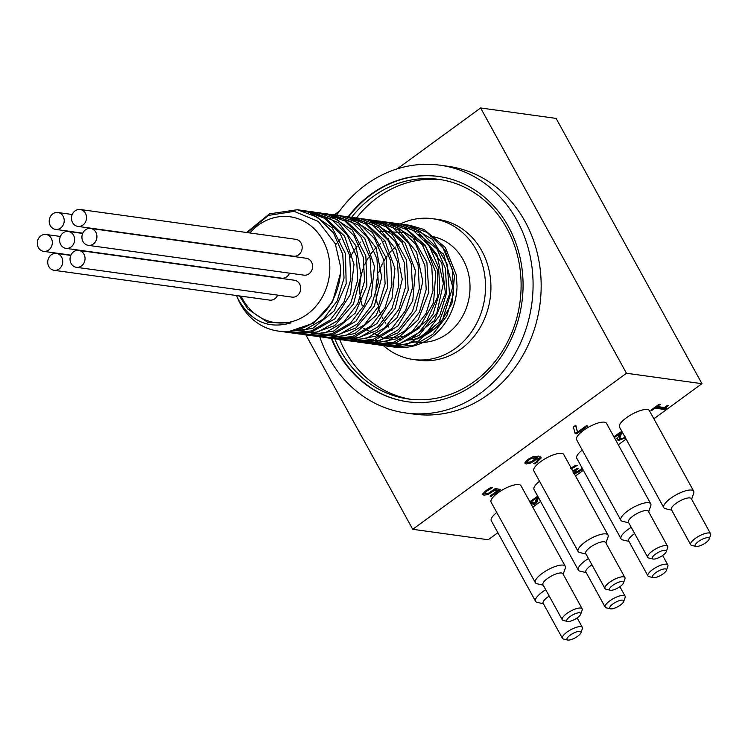 <?xml version="1.0" encoding="UTF-8"?>
<svg xmlns="http://www.w3.org/2000/svg" width="748" height="748" viewBox="0 0 748 748"><rect width="100%" height="100%" fill="white"/><g stroke="black" fill="none" stroke-linecap="round" stroke-linejoin="round"><path stroke-width="1.12" d="M457.047 286.082L456.243 274.759L445.312 247.448L424.032 229.486L409.848 225.307L404.911 224.868M388.044 346.231L392.737 346.801L418.422 341.144L439.048 322.108L449.52 294.263L447.192 264.278L432.484 239.369L408.819 225.513L400.582 224.017M381.33 345.296L394.42 345.632L419.123 335.319L436.907 312.786L443.368 283.445L436.813 254.357L418.693 232.488L394.505 223.203M374.486 344.361L396.001 342.893L419.076 328.176L433.541 302.725L435.813 272.665L425.191 245.204L404.107 226.934L387.913 222.287M367.502 343.388L371.55 343.912L397.281 338.62L418.104 319.882L428.866 292.169L426.865 262.155L412.438 237.041L388.932 222.848L381.05 221.343M360.779 342.453L373.224 342.865L398.02 332.897L416.047 310.616L422.816 281.37L416.589 252.179L398.712 230.057L375.618 220.567L370.671 220.136M353.954 341.518L374.823 340.247L398.039 325.857L412.784 300.612L415.374 270.57L405.051 242.96L384.182 224.4L367.343 219.445M346.95 340.546L350.354 341.013L376.132 336.086L397.141 317.638L408.212 290.084L406.529 260.033L392.382 234.713L369.045 220.193L360.527 218.5M340.228 339.611L352.028 340.097L376.917 330.476L395.178 308.447L402.265 279.284L396.356 250.01L378.731 227.635L353.421 217.518M333.421 338.676L353.645 337.591L377.001 323.529L392.008 298.489L394.925 268.485L384.911 240.725L364.257 221.866L346.782 216.602M326.409 337.713L329.167 338.105L354.973 333.552L376.179 315.394L387.539 287.989L386.192 257.92L372.326 232.394L349.157 217.556L340.003 215.667M319.676 336.768L330.831 337.311L355.814 328.045L374.299 306.269L381.704 277.209L376.113 247.84L358.741 225.223L332.888 214.685M312.888 335.843L332.458 334.926L355.954 321.191L371.232 296.358L374.468 266.391L364.762 238.49L344.323 219.351L326.212 213.76M305.876 334.87L307.97 335.188L333.823 330.999L355.216 313.141L366.866 285.895L365.847 255.797L352.261 230.085L329.27 214.919L315.89 212.572M299.116 333.926L309.635 334.515L334.702 325.604L353.421 304.09L361.134 275.133L355.861 245.681L338.751 222.811L312.355 211.843M292.356 333L311.271 332.252L334.908 318.844L350.447 294.226L354.01 264.306L344.613 236.265L324.389 216.836L305.651 210.917M285.334 332.028L312.664 328.447L334.234 310.888L346.174 283.801L345.483 253.684L332.196 227.775L309.373 212.292L298.957 209.992M279.2 331.196L288.438 331.71L313.59 323.155L332.533 301.902L340.555 273.048L340.611 266.952L335.3 243.792L318.405 221.511L294.17 211.347L268.476 215.415L247.233 232.591M239.5 295.946L247.738 308.952L267.756 322.36L291 322.912C267.803 329.391 249.963 321.051 237.49 297.891L236.62 295.544M380.732 231.506L404.92 232.506L425.416 246.288L437.309 269.486L437.814 296.414L426.94 320.471L407.492 335.777L384.379 338.573L363.425 328.204M424.761 240.258L441.872 263.174L445.397 292.982L434.457 320.546L412.587 337.423M418.768 234.442L443.676 254.236L452.746 287.008L442.629 319.611L417.655 338.994L438.487 326.231L451.96 303.473L454.494 276.031L445.107 250.477L439.974 243.941M246.541 232.497L269.514 213.853L297.321 209.739L317.545 217.257L333.477 232.899L342.752 254.292L344.033 278.181L337.18 300.958L323.295 319.144L304.576 329.99L283.931 331.86L281.126 331.373M300.79 210.347L304.174 210.693L324.389 218.21L340.321 233.844L349.606 255.236L350.877 279.135L344.015 301.902L330.139 320.088L311.43 330.943L290.776 332.813L287.363 332.206M307.578 211.282L311.018 211.637L331.242 219.145L347.175 234.788L356.45 256.181L357.722 280.079L350.868 302.846L336.993 321.042L318.274 331.897L297.629 333.748L294.235 333.15M314.366 212.226L317.863 212.582L338.087 220.099L354.019 235.742L363.294 257.125L364.575 281.024L357.722 303.8L343.837 321.986L325.118 332.832L304.473 334.693L301.07 334.094M321.331 213.189L324.716 213.535L344.931 221.043L360.863 236.686L370.148 258.069L371.419 281.968L364.556 304.745L350.681 322.93L331.972 333.786L311.318 335.656L307.905 335.039M328.129 214.124L331.56 214.48L351.784 221.988L367.717 237.63L376.992 259.023L378.264 282.912L371.41 305.689L357.535 323.884L338.816 334.73L318.171 336.591L314.777 335.992M334.908 215.059L338.405 215.415L358.629 222.941L374.561 238.584L383.836 259.967L385.117 283.866L378.264 306.643L364.379 324.828L345.66 335.674L325.015 337.535L321.612 336.927M341.864 216.022L345.258 216.368L365.473 223.886L381.405 239.519L390.69 260.912L391.961 284.81L385.098 307.578L371.223 325.773L352.514 336.619L331.86 338.489L328.447 337.881M348.68 216.967L352.102 217.322L372.326 224.83L388.259 240.463L397.534 261.865L398.806 285.755L391.952 308.522L378.077 326.717L359.358 337.572L338.713 339.433L335.31 338.835M355.44 217.902L358.947 218.257L379.18 225.774L395.103 241.417L404.378 262.81L405.65 286.699L398.806 309.476L384.921 327.671L366.202 338.507L345.557 340.377L342.154 339.77M362.397 218.865L365.8 219.211L386.015 226.728L401.947 242.361L411.232 263.754L412.503 287.653L405.64 310.42L391.765 328.606L373.056 339.461L352.401 341.331L348.989 340.723M369.231 219.809L372.644 220.164L392.868 227.673L408.801 243.306L418.076 264.699L419.348 288.597L412.494 311.364L398.619 329.559L379.9 340.415L359.255 342.275L355.852 341.677M375.982 220.744L379.488 221.099L399.722 228.617L415.645 244.259L424.92 265.652L426.192 289.541L419.348 312.318L405.463 330.513L386.744 341.35L366.099 343.21L362.696 342.612M335.665 244.661L336.628 243.418M338.311 241.389L340.368 239.117M382.929 221.698L386.342 222.053L406.557 229.571L422.489 245.204L431.774 266.587L433.045 290.495L426.182 313.262L412.307 331.448L393.598 342.304L372.943 344.174L369.531 343.556M389.783 222.652L393.186 222.998L413.41 230.506L429.343 246.148L438.618 267.541L439.889 291.44L433.036 314.207L419.161 332.402L400.442 343.257L379.797 345.109L376.394 344.51M396.524 223.577L400.03 223.942L420.264 231.45L436.187 247.102L445.462 268.485L446.734 292.384L439.889 315.16L426.005 333.346L407.286 344.192L386.641 346.053L383.247 345.454A71.06 62.393 97.9 0 0 413.242 359.489A71.06 62.393 97.9 0 0 455.523 348.316A71.06 62.393 97.9 0 0 484.349 272.87A71.06 62.393 97.9 0 0 432.699 218.706A71.06 62.393 97.9 0 0 400.264 223.97M350.064 257.349L353.215 251.824M354.599 249.739L357.17 246.26M358.853 244.231L360.91 241.959M403.462 224.54L406.884 224.886L427.099 232.404L443.031 248.046L452.316 269.43L453.587 293.328L446.734 316.105L432.849 334.291L414.14 345.137L393.485 347.007L390.073 346.399M237.49 297.891A61.401 53.912 -82.1 0 0 278.153 331.065A61.401 53.912 -82.1 0 0 340.611 266.952M457.056 286.082A61.401 53.912 97.9 0 1 394.617 347.156A61.401 53.912 97.9 0 1 394.205 347.1M249.869 232.955A53.445 46.918 97.9 0 1 319.929 235.517A53.445 46.918 97.9 0 1 307.269 314.244A53.445 46.918 97.9 0 1 241.136 296.171M492.39 487.771L487.144 490.819L485.34 492.708L486.219 493.596L488.743 493.1L495.167 488.622L500.721 489.388L491.343 496.233L490.071 496.064L497.252 490.819L494.372 490.426L488.248 494.363L483.881 495.288L482.797 493.83L485.938 490.613L491.025 487.434L492.306 487.612M482.703 494.166L487.724 493.418M494.372 490.426L493.942 489.641M494.11 489.51L496.728 489.875L497.252 490.819M491.343 496.233L490.912 495.447M497.158 490.66L499.187 489.173M484.816 491.763L485.359 493.184L485.106 491.258M489.968 489.033L489.547 488.257M482.787 494.727L482.797 493.83M536.456 457.851L531.744 458.225L528.995 459.693L527.396 461.843L528.387 462.292L531.435 461.703L536.456 457.851L535.933 456.906L532.707 456.86M531.744 458.225L531.314 457.439M527.003 460.16L527.396 461.843M537.494 457.991L534.68 460.703L530.734 463.031L526.125 464.003L524.993 463.423L525.021 462.451L527.836 459.524L532.576 456.906L538.448 456.084L541.085 458.066L534.951 463.938L533.558 463.741L536.092 462.142L538.607 458.692L536.971 457.047L538.607 458.692M524.9 462.862L530.21 462.077M536.4 457.757L536.971 457.047M534.951 463.938L534.53 463.18M538.13 460.329L540.58 456.804M540.954 457.234L541.085 458.066L540.57 457.122M574.894 432.709L576.231 432.896L577.419 432.026M576.755 433.84L575.137 433.616L573.37 426.949L575.81 425.173L577.512 432.194L586.339 425.743L587.601 425.921L576.755 433.84L576.231 432.896M577.512 432.194L575.558 425.35M651.957 410.381L650.854 410.231L659.203 404.144L660.297 404.294L657.193 406.557L664.42 407.557L667.525 405.294L668.516 405.425C666.159 407.08 665.477 408.006 666.487 408.212L664.71 409.511L654.996 408.165L651.957 410.381L651.583 409.698M654.996 408.165L654.622 407.482M654.902 407.277L664.187 408.567L665.767 407.417M664.71 409.511L664.187 408.567M665.963 407.267L666.487 408.212M657.193 406.557L656.819 405.874M625.459 437.898L618.428 440.497L617.156 439.553L619.325 433.943L614.332 437.58M619.325 433.943L618.895 433.167M616.642 438.599L617.913 439.544L621.756 438.721M613.902 436.813L620.223 432.194L621.747 432.409L619.812 438.3L620.681 438.786L622.878 438.356L625.412 436.888M619.812 438.3L619.288 437.356L619.699 434.84L621.233 431.465M572.837 471.072L577.035 468.416L578.232 468.585L577.465 469.136C575.296 470.735 574.745 471.661 575.801 471.923L577.867 471.427L582.393 468.117M575.137 469.772L574.754 470.726L575.801 471.923M570.378 468.519L575.708 465.2L577.241 465.415L571.556 468.744M573.37 472.044L574.37 471.006L573.987 470.492M574.268 470.988L573.155 471.651M574.37 471.006L574.062 470.455M582.748 469.174L577.138 472.811L576.624 471.876M577.138 472.811L573.623 473.643M573.099 472.699L576.615 471.866M536.671 497.682L530.921 501.88L535.138 502.469L536.671 497.682L536.279 496.962M530.921 501.88L530.528 501.16M530.407 502.852L534.109 503.367L536.223 501.824L537.934 496.616M538.457 497.57L536.737 502.768L534.633 504.311L530.93 503.797M534.633 504.311L534.109 503.367M536.737 502.768L536.223 501.824M529.78 501.712L537.737 496.27M631.228 527.321A17.054 5.283 151.2 0 0 621.064 538.859L576.783 458.328A17.054 5.283 -28.8 0 1 582.262 450.053M535.372 582.701L491.099 502.17A17.054 5.283 -28.8 0 1 503.507 489.323A17.054 5.283 -28.8 0 1 520.991 485.733L565.264 566.264A17.054 5.283 151.2 0 0 547.779 569.854A17.054 5.283 151.2 0 0 535.372 582.701A17.054 5.283 151.2 0 0 537.017 583.758L543.244 585.216M545.731 589.742A17.054 5.283 151.2 0 0 535.568 601.289L491.296 520.758A17.054 5.283 -28.8 0 1 496.775 512.474M578.12 551.482L533.848 470.95A17.054 5.283 -28.8 0 1 546.246 458.113A17.054 5.283 -28.8 0 1 563.74 454.522L608.012 535.054A17.054 5.283 151.2 0 0 590.527 538.644A17.054 5.283 151.2 0 0 578.12 551.482A17.054 5.283 151.2 0 0 579.765 552.548L585.993 553.997M588.48 558.532A17.054 5.283 151.2 0 0 578.316 570.07L534.044 489.538A17.054 5.283 -28.8 0 1 539.514 481.263M620.868 520.271L576.596 439.74A17.054 5.283 -28.8 0 1 588.994 426.902A17.054 5.283 -28.8 0 1 606.488 423.312L650.76 503.843A17.054 5.283 151.2 0 0 633.266 507.434A17.054 5.283 151.2 0 0 620.868 520.271A17.054 5.283 151.2 0 0 622.514 521.337L628.741 522.787M663.803 507.649L619.531 427.117A17.054 5.283 -28.8 0 1 631.938 414.27A17.054 5.283 -28.8 0 1 649.423 410.689L693.695 491.221A17.054 5.283 151.2 0 0 676.211 494.802A17.054 5.283 151.2 0 0 663.803 507.649A17.054 5.283 151.2 0 0 665.449 508.705L671.676 510.164M397.244 168.852L480.627 107.964L626.469 373.252L412.737 529.304L305.848 334.87M497.869 532.698L488.22 539.738L412.737 529.304M532.791 507.2L540.608 501.487M575.539 475.98L583.356 470.277M618.287 444.77L626.104 439.067M653.874 418.786L701.951 383.687L556.11 118.408L480.627 107.964M626.469 373.252L701.951 383.687M289.541 273.17A8.527 7.489 97.9 0 1 286.69 276.825A8.527 7.489 97.9 0 1 281.622 278.163L65.955 248.355A8.527 7.489 97.9 0 1 59.709 238.883A8.527 7.489 97.9 0 1 68.292 231.459A8.527 7.489 97.9 0 1 74.491 237.958A8.527 7.489 97.9 0 1 71.032 247.008A8.527 7.489 97.9 0 1 65.955 248.355M78.708 250.402L294.375 280.219A8.527 7.489 97.9 0 1 300.565 286.718A8.527 7.489 97.9 0 1 297.115 295.769A8.527 7.489 97.9 0 1 292.038 297.115L76.371 267.298A8.527 7.489 97.9 0 1 70.125 257.826A8.527 7.489 97.9 0 1 78.708 250.402A8.527 7.489 97.9 0 1 84.907 256.91A8.527 7.489 97.9 0 1 81.448 265.961A8.527 7.489 97.9 0 1 76.371 267.298M80.176 209.496L295.843 239.313A8.527 7.489 97.9 0 1 302.042 245.811A8.527 7.489 97.9 0 1 298.583 254.862A8.527 7.489 97.9 0 1 293.506 256.209L77.848 226.392A8.527 7.489 97.9 0 1 71.593 216.92A8.527 7.489 97.9 0 1 80.176 209.496A8.527 7.489 97.9 0 1 86.375 215.994A8.527 7.489 97.9 0 1 82.916 225.054A8.527 7.489 97.9 0 1 77.848 226.392M90.602 228.449L306.259 258.256A8.527 7.489 97.9 0 1 312.458 264.764A8.527 7.489 97.9 0 1 308.999 273.815A8.527 7.489 97.9 0 1 303.931 275.152L88.264 245.344A8.527 7.489 97.9 0 1 82.009 235.872A8.527 7.489 97.9 0 1 90.602 228.449A8.527 7.489 97.9 0 1 96.791 234.947A8.527 7.489 97.9 0 1 93.332 243.998A8.527 7.489 97.9 0 1 88.264 245.344M277.648 295.123A8.527 7.489 97.9 0 1 274.806 298.779A8.527 7.489 97.9 0 1 269.729 300.126L54.062 270.309A8.527 7.489 97.9 0 1 47.816 260.837A8.527 7.489 97.9 0 1 56.399 253.413A8.527 7.489 97.9 0 1 62.598 259.911A8.527 7.489 97.9 0 1 59.139 268.971A8.527 7.489 97.9 0 1 54.062 270.309M438.562 324.903A53.445 46.918 97.9 0 1 431.278 331.392A53.445 46.918 97.9 0 1 408.015 340.088M401.068 339.985A53.445 46.918 97.9 0 1 399.778 339.835M363.163 308.55A53.445 46.918 97.9 0 1 362.902 307.811M362.172 305.549A53.445 46.918 97.9 0 1 360.424 297.723M360.04 294.684A53.445 46.918 97.9 0 1 363.472 267.812M364.631 264.904A53.445 46.918 97.9 0 1 368.259 257.836M369.568 255.769A53.445 46.918 97.9 0 1 372.56 251.674M374.131 249.823A53.445 46.918 97.9 0 1 376.646 247.158M378.563 245.363A53.445 46.918 97.9 0 1 380.629 243.624M382.929 241.885A53.445 46.918 97.9 0 1 384.519 240.819M387.324 239.126A53.445 46.918 97.9 0 1 388.362 238.575M48.723 250.019A8.527 7.489 97.9 0 1 43.646 251.365A8.527 7.489 97.9 0 1 37.4 241.894A8.527 7.489 97.9 0 1 45.983 234.47A8.527 7.489 97.9 0 1 52.182 240.968A8.527 7.489 97.9 0 1 48.723 250.019M60.616 228.065A8.527 7.489 97.9 0 1 55.539 229.402A8.527 7.489 97.9 0 1 49.293 219.931A8.527 7.489 97.9 0 1 57.877 212.507A8.527 7.489 97.9 0 1 64.076 219.005A8.527 7.489 97.9 0 1 60.616 228.065M577.727 636.221A7.957 2.468 -28.8 0 1 567.741 640.036A7.957 2.468 -28.8 0 1 572.762 633.547A7.957 2.468 -28.8 0 1 580.934 632.78A7.957 2.468 -28.8 0 1 577.727 636.221M580.934 632.78L582.365 628.685A11.37 3.525 151.2 0 0 582.355 627.385A11.37 3.525 151.2 0 0 570.696 629.779A11.37 3.525 151.2 0 0 562.431 638.334A11.37 3.525 151.2 0 0 563.525 639.044L567.741 640.036M562.431 638.334L543.16 603.281A11.37 3.525 -28.8 0 1 549.2 596.044M620.475 605.01A7.957 2.468 -28.8 0 1 610.49 608.816A7.957 2.468 -28.8 0 1 615.51 602.327A7.957 2.468 -28.8 0 1 623.682 601.57A7.957 2.468 -28.8 0 1 620.475 605.01M623.682 601.57L625.113 597.474A11.37 3.525 151.2 0 0 625.104 596.175A11.37 3.525 151.2 0 0 613.444 598.568A11.37 3.525 151.2 0 0 605.169 607.124A11.37 3.525 151.2 0 0 606.263 607.834L610.49 608.816M605.169 607.124L585.899 572.07A11.37 3.525 -28.8 0 1 591.949 564.834M577.531 617.633A7.957 2.468 -28.8 0 1 567.554 621.448A7.957 2.468 -28.8 0 1 572.575 614.959A7.957 2.468 -28.8 0 1 580.738 614.192A7.957 2.468 -28.8 0 1 577.531 617.633M580.738 614.192L582.168 610.097A11.37 3.525 151.2 0 0 582.159 608.797A11.37 3.525 151.2 0 0 570.5 611.191A11.37 3.525 151.2 0 0 562.234 619.755A11.37 3.525 151.2 0 0 563.328 620.457L567.554 621.448M562.234 619.755L542.964 584.693A11.37 3.525 -28.8 0 1 551.229 576.138A11.37 3.525 -28.8 0 1 562.889 573.744L582.159 608.797M663.214 573.8A7.957 2.468 -28.8 0 1 653.238 577.606A7.957 2.468 -28.8 0 1 658.259 571.117A7.957 2.468 -28.8 0 1 666.421 570.359A7.957 2.468 -28.8 0 1 663.214 573.8M666.421 570.359L667.852 566.264A11.37 3.525 151.2 0 0 667.842 564.955A11.37 3.525 151.2 0 0 656.183 567.349A11.37 3.525 151.2 0 0 647.918 575.913A11.37 3.525 151.2 0 0 649.012 576.624L653.238 577.606M647.918 575.913L628.647 540.86A11.37 3.525 -28.8 0 1 634.697 533.623M620.279 586.423A7.957 2.468 -28.8 0 1 610.293 590.228A7.957 2.468 -28.8 0 1 615.314 583.749A7.957 2.468 -28.8 0 1 623.486 582.982A7.957 2.468 -28.8 0 1 620.279 586.423M623.486 582.982L624.917 578.887A11.37 3.525 151.2 0 0 624.907 577.587A11.37 3.525 151.2 0 0 613.248 579.981A11.37 3.525 151.2 0 0 604.982 588.536A11.37 3.525 151.2 0 0 606.076 589.246L610.293 590.228M604.982 588.536L585.703 553.483A11.37 3.525 -28.8 0 1 593.977 544.918A11.37 3.525 -28.8 0 1 605.637 542.524L624.907 577.587M705.962 542.59A7.957 2.468 -28.8 0 1 695.986 546.395A7.957 2.468 -28.8 0 1 701.007 539.906A7.957 2.468 -28.8 0 1 709.169 539.149A7.957 2.468 -28.8 0 1 705.962 542.59M709.169 539.149L710.6 535.054A11.37 3.525 151.2 0 0 710.591 533.745A11.37 3.525 151.2 0 0 698.931 536.138A11.37 3.525 151.2 0 0 690.666 544.703A11.37 3.525 151.2 0 0 691.76 545.414L695.986 546.395M690.666 544.703L671.395 509.65A11.37 3.525 -28.8 0 1 679.661 501.085A11.37 3.525 -28.8 0 1 691.32 498.692L710.591 533.745M663.027 555.212A7.957 2.468 -28.8 0 1 653.041 559.018A7.957 2.468 -28.8 0 1 658.062 552.529A7.957 2.468 -28.8 0 1 666.234 551.772A7.957 2.468 -28.8 0 1 663.027 555.212M666.234 551.772L667.665 547.676A11.37 3.525 151.2 0 0 667.655 546.377A11.37 3.525 151.2 0 0 655.996 548.761A11.37 3.525 151.2 0 0 647.721 557.325A11.37 3.525 151.2 0 0 648.815 558.036L653.041 559.018M647.721 557.325L628.451 522.272A11.37 3.525 -28.8 0 1 636.716 513.708A11.37 3.525 -28.8 0 1 648.376 511.314L667.655 546.377M563.169 574.258L565.282 568.218A17.054 5.283 151.2 0 0 565.264 566.264M535.568 601.289A17.054 5.283 151.2 0 0 537.214 602.346L543.441 603.795M578.316 570.07A17.054 5.283 151.2 0 0 579.962 571.135L586.189 572.585M621.064 538.859A17.054 5.283 151.2 0 0 622.701 539.925L628.928 541.374M605.917 543.048L608.03 537.008A17.054 5.283 151.2 0 0 608.012 535.054M691.601 499.206L693.714 493.175A17.054 5.283 151.2 0 0 693.695 491.221M648.666 511.838L650.769 505.798A17.054 5.283 151.2 0 0 650.76 503.843M430.287 236.162A53.445 46.918 97.9 0 1 469.127 276.891A53.445 46.918 97.9 0 1 447.454 333.627A53.445 46.918 97.9 0 1 415.654 342.032L413.457 341.733M395.225 333.253A53.445 46.918 97.9 0 1 394.645 332.785M391.961 330.429A53.445 46.918 97.9 0 1 390.895 329.372M388.801 327.1A53.445 46.918 97.9 0 1 387.361 325.361M385.734 323.164A53.445 46.918 97.9 0 1 384.033 320.574M382.78 318.424A53.445 46.918 97.9 0 1 380.919 314.693M379.993 312.524A53.445 46.918 97.9 0 1 378.105 306.951M377.488 304.558A53.445 46.918 97.9 0 1 376.001 294.058M375.954 288.99A53.445 46.918 97.9 0 1 377.413 277.611M378.74 272.702A53.445 46.918 97.9 0 1 382.789 262.978M384.014 260.772A53.445 46.918 97.9 0 1 387.202 255.91M388.67 253.983A53.445 46.918 97.9 0 1 391.363 250.889M393.139 249.084A53.445 46.918 97.9 0 1 395.374 247.046M397.525 245.288A53.445 46.918 97.9 0 1 399.292 243.998M401.9 242.296A53.445 46.918 97.9 0 1 403.144 241.567M406.314 239.921A53.445 46.918 97.9 0 1 406.959 239.631M432.699 218.706L438.094 219.445A71.06 62.393 97.9 0 1 489.734 273.618A71.06 62.393 97.9 0 1 460.918 349.054A71.06 62.393 97.9 0 1 418.628 360.237L413.242 359.489M351.635 217.257A110.863 97.334 97.9 0 1 438.693 179.352A110.863 97.334 97.9 0 1 519.252 263.857A110.863 97.334 97.9 0 1 474.288 381.545A110.863 97.334 97.9 0 1 408.324 398.993A110.863 97.334 97.9 0 1 334.786 338.797M441.114 179.726A110.863 97.334 -82.1 0 0 356.45 217.977M339.667 339.555A110.863 97.334 -82.1 0 0 410.755 399.292M407.669 401.769A113.705 99.83 97.9 0 1 331.869 338.489M348.605 216.948A113.705 99.83 97.9 0 1 438.805 176.5M348.091 216.845A113.705 99.83 97.9 0 1 438.543 176.463A113.705 99.83 97.9 0 1 521.169 263.128A113.705 99.83 97.9 0 1 475.055 383.836A113.705 99.83 97.9 0 1 407.398 401.732A113.705 99.83 97.9 0 1 331.327 338.414M336.591 215.2A125.075 109.816 97.9 0 1 365.679 184.878A125.075 109.816 97.9 0 1 440.095 165.205A125.075 109.816 97.9 0 1 530.986 260.538A125.075 109.816 97.9 0 1 480.263 393.317A125.075 109.816 97.9 0 1 405.846 412.99A125.075 109.816 97.9 0 1 319.779 336.787M440.095 165.205L448.183 166.318A125.075 109.816 97.9 0 1 539.832 305.249A125.075 109.816 97.9 0 1 413.934 414.111L405.846 412.99M334.16 214.91L339.62 210.927M488.248 494.363L487.752 493.456M483.881 495.288L483.367 494.344M492.885 491.567L492.465 490.81M487.144 490.819L486.733 490.052M535.811 457.729L535.288 456.776M528.995 459.693L528.602 458.982M530.734 463.031L530.239 462.133M526.125 464.003L525.601 463.059M534.68 460.703L534.268 459.955M537.036 462.535L536.606 461.759M618.428 440.497L617.913 439.544M620.214 435.785L619.699 434.84M577.465 469.136L577.073 468.416M571.762 468.585L571.35 467.827M581.355 470.268L580.915 469.473M409.857 225.298L406.884 224.886M396.16 223.409L393.186 222.998M389.315 222.465L386.342 222.053M382.462 221.511L380.087 221.184M375.618 220.567L372.644 220.155M368.773 219.622L365.8 219.211M361.92 218.678L359.592 218.351M355.076 217.724L352.102 217.313M348.231 216.78L345.258 216.368M341.378 215.835L339.078 215.518M334.534 214.891L331.56 214.48M327.689 213.937L324.716 213.526M320.836 212.993L318.564 212.675M313.992 212.049L311.018 211.637M307.138 211.104L304.174 210.693M300.294 210.151L298.031 209.842M394.617 347.156L394.074 347.091M389.615 346.474L386.641 346.062M382.77 345.52L379.797 345.109M375.917 344.576L373.579 344.248M369.073 343.631L366.099 343.22M362.228 342.687L359.255 342.275M355.375 341.733L353.065 341.415M348.531 340.789L345.557 340.377M341.686 339.844L338.713 339.433M334.833 338.9L332.533 338.582M327.989 337.946L325.015 337.535M321.144 337.002L318.171 336.591M314.291 336.058L312 335.74M307.447 335.113L304.473 334.702M300.593 334.16L297.629 333.758M293.749 333.215L291.449 332.897M286.905 332.271L283.931 331.86M280.051 331.327L278.153 331.065M70.789 255.405L56.399 253.413M60.373 236.452L45.983 234.47M70.91 255.133L43.646 251.365M82.682 233.441L68.292 231.459M72.257 214.498L57.877 212.507M82.794 233.17L55.539 229.402M577.147 617.913L582.355 627.385M619.896 586.703L625.104 596.175M662.635 555.493L667.842 564.955"/></g></svg>
